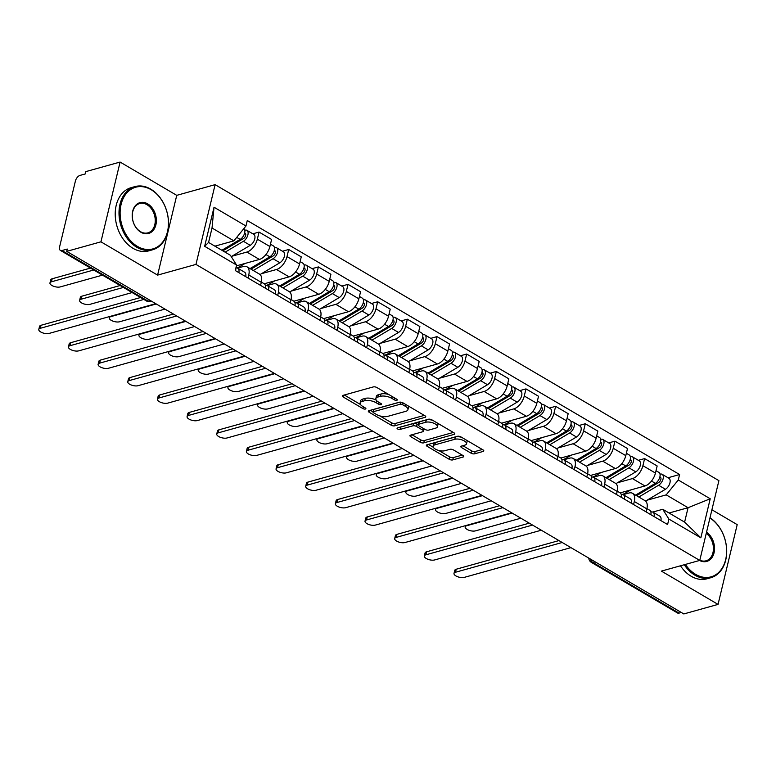 <?xml version="1.0" encoding="UTF-8"?>
<svg xmlns="http://www.w3.org/2000/svg" width="776" height="776" viewBox="0 0 776 776"><rect width="100%" height="100%" fill="white"/><g stroke="black" fill="none" stroke-linecap="round" stroke-linejoin="round"><path stroke-width="1.16" d="M396.846 400.28A1.804 0.737 -166.5 0 0 397.293 399.941A1.804 0.737 -166.5 0 0 396.72 399.184L376.894 387.534A2.58 1.057 -166.5 0 0 373.343 386.914L342.944 395.391A2.58 1.057 -166.5 0 0 342.303 395.886A2.58 1.057 -166.5 0 0 343.128 396.953L362.955 408.603A1.804 0.737 -166.5 0 0 365.438 409.039A1.804 0.737 -166.5 0 0 365.884 408.69A1.804 0.737 -166.5 0 0 365.312 407.943L362.751 406.44A8.245 3.395 -166.5 0 1 360.142 403.006A8.245 3.395 -166.5 0 1 362.179 401.425L364.71 400.717A8.245 3.395 -166.5 0 1 376.088 402.715L378.659 404.228A1.804 0.737 -166.5 0 0 381.142 404.665A1.804 0.737 -166.5 0 0 381.588 404.315A1.804 0.737 -166.5 0 0 381.016 403.568L378.455 402.055A8.245 3.395 -166.5 0 1 375.846 398.631A8.245 3.395 -166.5 0 1 377.883 397.04L380.415 396.332A8.245 3.395 -166.5 0 1 391.793 398.34L394.363 399.844A1.804 0.737 -166.5 0 0 396.846 400.28M471.08 453.184A2.58 1.057 -166.5 0 0 474.631 453.815L483.157 451.438A2.58 1.057 -166.5 0 0 483.797 450.943A2.58 1.057 -166.5 0 0 482.982 449.867L460.963 436.927A2.58 1.057 -166.5 0 0 457.413 436.306L427.013 444.784A2.58 1.057 -166.5 0 0 426.373 445.279A2.58 1.057 -166.5 0 0 427.188 446.345L449.207 459.285A2.58 1.057 -166.5 0 0 452.767 459.906L463.068 457.035A2.58 1.057 -166.5 0 0 463.709 456.54A2.58 1.057 -166.5 0 0 462.894 455.473L453.465 449.935A2.58 1.057 -166.5 0 0 449.915 449.304L444.803 450.73A6.887 2.832 -166.5 0 1 437.082 449.915A6.887 2.832 -166.5 0 1 433.115 446.19A6.887 2.832 -166.5 0 1 434.822 444.871L454.833 439.284A6.887 2.832 -166.5 0 1 462.545 440.108A6.887 2.832 -166.5 0 1 466.522 443.833A6.887 2.832 -166.5 0 1 464.814 445.152L461.477 446.084A2.58 1.057 -166.5 0 0 460.837 446.578A2.58 1.057 -166.5 0 0 461.652 447.645L471.08 453.184L471.633 450.866A2.58 1.057 -166.5 0 0 475.193 451.486L482.342 449.488M157.596 275.111L176.744 195.348L120.096 162.058L100.938 241.821L157.596 275.111L195.959 264.412L699.758 560.418L661.394 571.107L718.052 604.397L683.811 613.942L66.707 251.366L67.269 249.047L61.934 250.532L148.051 301.127A5.248 3.841 74.4 0 0 150.583 301.534L151.601 301.253M100.938 241.821L66.707 251.366M425.122 417.333A2.58 1.057 -166.5 0 0 425.762 416.838A2.58 1.057 -166.5 0 0 424.947 415.771L402.928 402.831A2.58 1.057 -166.5 0 0 399.378 402.21L368.978 410.679A2.58 1.057 -166.5 0 0 368.338 411.173A2.58 1.057 -166.5 0 0 369.153 412.25L391.172 425.19A2.58 1.057 -166.5 0 0 394.732 425.811L425.122 417.333L425.423 416.111M431.951 419.884L453.97 432.814A2.58 1.057 -166.5 0 1 454.785 433.891A2.58 1.057 -166.5 0 1 454.144 434.385L423.745 442.863A2.58 1.057 -166.5 0 1 420.194 442.233L410.766 436.694A2.58 1.057 -166.5 0 1 409.951 435.627A2.58 1.057 -166.5 0 1 410.591 435.132L422.92 431.699A2.58 1.057 -166.5 0 0 423.56 431.204A2.58 1.057 -166.5 0 0 422.745 430.127L416.489 426.451A2.58 1.057 -166.5 0 0 412.939 425.83L400.106 429.409A1.804 0.737 -166.5 0 1 398.078 429.196A1.804 0.737 -166.5 0 1 397.04 428.216A1.804 0.737 -166.5 0 1 397.487 427.867L428.391 419.253A2.58 1.057 -166.5 0 1 431.951 419.884M120.096 162.058L85.855 171.603L85.302 173.931L79.967 175.415A5.248 2.842 -59.6 0 0 75.408 181.031L59.607 246.836A5.248 2.842 -59.6 0 0 60.392 250.405A5.248 2.842 -59.6 0 0 61.934 250.532M176.744 195.348L215.107 184.649L718.906 480.645L699.758 560.418M718.052 604.397L737.2 524.634L711.922 509.774M681.309 612.468L679.039 613.098A5.248 2.842 120.4 0 1 677.496 612.972L591.38 562.377A5.248 2.842 -59.6 0 0 592.922 562.503L679.039 613.098M237.553 268.118L243.412 266.488A12.067 6.547 120.4 0 1 246.952 266.779A12.067 6.547 120.4 0 1 248.756 274.976L248.019 278.021M236.399 265.858L259.417 259.436A12.067 6.547 -59.6 0 0 269.902 246.535L257.351 239.163A12.067 6.547 120.4 0 1 246.875 252.064L231.869 256.255M257.351 239.163L259.058 232.072L252.821 233.809M260.571 285.393L261.299 282.348A12.067 6.547 -59.6 0 0 259.504 274.151L246.952 266.779M269.902 246.535L271.6 239.444L259.058 232.072M267.206 285.539L273.065 283.909A12.067 6.547 120.4 0 1 276.615 284.2A12.067 6.547 120.4 0 1 278.409 292.397L277.682 295.443M282.474 251.23L288.711 249.494L287.013 256.584A12.067 6.547 120.4 0 1 276.528 269.495L261.522 273.676M290.234 302.815L290.961 299.769A12.067 6.547 -59.6 0 0 289.157 291.572L276.615 284.2M265.256 288.148A6.557 3.56 120.4 0 0 264.257 283.783L289.079 276.867A12.067 6.547 -59.6 0 0 299.555 263.956L301.263 256.866L288.711 249.494M296.868 302.97L302.727 301.33A12.067 6.547 120.4 0 1 306.268 301.621A12.067 6.547 120.4 0 1 308.072 309.828L307.335 312.873M312.136 268.661L318.373 266.925L316.666 274.015A12.067 6.547 120.4 0 1 306.19 286.916L291.184 291.097M319.887 320.245L320.614 317.2A12.067 6.547 -59.6 0 0 318.82 308.993L306.268 301.621M294.919 305.569A6.557 3.56 120.4 0 0 293.92 301.204L318.732 294.288A12.067 6.547 -59.6 0 0 329.218 281.387L330.915 274.297L318.373 266.925M326.521 320.391L332.38 318.761A12.067 6.547 120.4 0 1 335.93 319.052A12.067 6.547 120.4 0 1 337.725 327.249L336.997 330.295M341.789 286.082L348.026 284.346L346.329 291.436A12.067 6.547 120.4 0 1 335.843 304.337L320.837 308.528M349.549 337.667L350.277 334.621A12.067 6.547 -59.6 0 0 348.472 326.424L335.93 319.052M324.572 322.991A6.557 3.56 120.4 0 0 323.573 318.635L348.395 311.709A12.067 6.547 -59.6 0 0 358.871 298.808L360.578 291.718L348.026 284.346M356.184 337.822L362.043 336.183A12.067 6.547 120.4 0 1 365.583 336.474A12.067 6.547 120.4 0 1 367.387 344.68L366.65 347.716M371.452 303.513L377.689 301.767L375.982 308.867A12.067 6.547 120.4 0 1 365.506 321.768L350.5 325.949M379.202 355.088L379.93 352.052A12.067 6.547 -59.6 0 0 378.135 343.846L365.583 336.474M354.234 340.421A6.557 3.56 120.4 0 0 353.235 336.056L378.048 329.14A12.067 6.547 -59.6 0 0 388.534 316.239L390.231 309.139L377.689 301.767M385.837 355.243L391.696 353.613A12.067 6.547 120.4 0 1 395.246 353.895A12.067 6.547 120.4 0 1 397.04 362.101L396.313 365.147M401.105 320.934L407.342 319.198L405.644 326.289A12.067 6.547 120.4 0 1 395.159 339.19L380.153 343.37M408.855 372.519L409.592 369.473A12.067 6.547 -59.6 0 0 407.788 361.267L395.246 353.895M383.887 357.843A6.557 3.56 120.4 0 0 382.888 353.478L407.71 346.562A12.067 6.547 -59.6 0 0 418.186 333.661L419.894 326.57L407.342 319.198M415.5 372.664L421.358 371.035A12.067 6.547 120.4 0 1 424.899 371.326A12.067 6.547 120.4 0 1 426.703 379.522L425.966 382.568M430.767 338.355L437.004 336.619L435.297 343.71A12.067 6.547 120.4 0 1 424.821 356.62L409.815 360.801M438.518 389.94L439.245 386.894A12.067 6.547 -59.6 0 0 437.451 378.698L424.899 371.326M413.55 375.274A6.557 3.56 120.4 0 0 412.551 370.909L437.363 363.993A12.067 6.547 -59.6 0 0 447.849 351.082L449.546 343.991L437.004 336.619M445.152 390.095L451.011 388.456A12.067 6.547 120.4 0 1 454.561 388.747A12.067 6.547 120.4 0 1 456.356 396.953L455.628 399.989M460.42 355.786L466.657 354.04L464.96 361.141A12.067 6.547 120.4 0 1 454.474 374.042L439.468 378.222M468.17 407.361L468.908 404.325A12.067 6.547 -59.6 0 0 467.103 396.119L454.561 388.747M443.203 392.695A6.557 3.56 120.4 0 0 442.204 388.33L467.026 381.414A12.067 6.547 -59.6 0 0 477.502 368.513L479.209 361.412L466.657 354.04M474.815 407.516L480.674 405.887A12.067 6.547 120.4 0 1 484.214 406.178A12.067 6.547 120.4 0 1 486.019 414.374L485.281 417.42M490.083 373.207L496.32 371.471L494.613 378.562A12.067 6.547 120.4 0 1 484.137 391.463L469.131 395.653M497.833 424.792L498.561 421.746A12.067 6.547 -59.6 0 0 496.766 413.55L484.214 406.178M472.865 410.116A6.557 3.56 120.4 0 0 471.866 405.761L496.679 398.835A12.067 6.547 -59.6 0 0 507.165 385.934L508.862 378.843L496.32 371.471M504.468 424.947L510.327 423.308A12.067 6.547 120.4 0 1 513.877 423.599A12.067 6.547 120.4 0 1 515.671 431.795L514.944 434.841M519.736 390.629L525.973 388.892L524.275 395.983A12.067 6.547 120.4 0 1 513.79 408.894L498.784 413.075M527.486 442.213L528.223 439.167A12.067 6.547 -59.6 0 0 526.419 430.971L513.877 423.599M502.518 427.547A6.557 3.56 120.4 0 0 501.519 423.182L526.341 416.266A12.067 6.547 -59.6 0 0 536.817 403.355L538.525 396.264L525.973 388.892M534.13 442.368L539.989 440.739A12.067 6.547 120.4 0 1 543.53 441.02A12.067 6.547 120.4 0 1 545.334 449.226L544.597 452.272M549.398 408.06L555.635 406.323L553.928 413.414A12.067 6.547 120.4 0 1 543.442 426.315L528.446 430.496M557.149 459.644L557.876 456.598A12.067 6.547 -59.6 0 0 556.082 448.392L543.53 441.02M532.181 444.968A6.557 3.56 120.4 0 0 531.182 440.603L555.994 433.687A12.067 6.547 -59.6 0 0 566.48 420.786L568.178 413.695L555.635 406.323M563.783 459.79L569.642 458.16A12.067 6.547 120.4 0 1 573.192 458.451A12.067 6.547 120.4 0 1 574.987 466.648L574.259 469.693M579.051 425.481L585.288 423.745L583.591 430.835A12.067 6.547 120.4 0 1 573.105 443.746L558.099 447.927M586.802 477.065L587.539 474.02A12.067 6.547 -59.6 0 0 585.735 465.823L573.192 458.451M561.834 462.399A6.557 3.56 120.4 0 0 560.835 458.034L585.657 451.118A12.067 6.547 -59.6 0 0 596.133 438.207L597.84 431.116L585.288 423.745M593.446 477.221L599.305 475.581A12.067 6.547 120.4 0 1 602.845 475.872A12.067 6.547 120.4 0 1 604.649 484.079L603.912 487.115M608.714 442.912L614.951 441.166L613.244 448.266A12.067 6.547 120.4 0 1 602.758 461.167L587.762 465.348M616.464 494.487L617.192 491.45A12.067 6.547 -59.6 0 0 615.397 483.244L602.845 475.872M591.496 479.82A6.557 3.56 120.4 0 0 590.497 475.455L615.31 468.539A12.067 6.547 -59.6 0 0 625.795 455.638L627.493 448.538L614.951 441.166M623.099 494.642L628.958 493.012A12.067 6.547 120.4 0 1 632.508 493.303A12.067 6.547 120.4 0 1 634.302 501.5L633.575 504.545M638.367 460.333L644.604 458.597L642.906 465.687A12.067 6.547 120.4 0 1 632.421 478.588L617.415 482.769M646.117 511.917L646.854 508.872A12.067 6.547 -59.6 0 0 645.05 500.675L632.508 493.303M620.15 492.886L644.972 485.96A12.067 6.547 -59.6 0 0 655.448 473.059L657.156 465.969L644.604 458.597M214.904 246.157L233.886 240.861L212.023 228.018L208.569 242.432L230.424 255.285L236.583 265.062L235.274 270.533L667.593 524.528L668.902 519.066L662.743 509.279L684.607 522.132L688.069 507.708L666.206 494.865L647.077 500.2M236.583 265.062L204.651 246.302L214.03 207.231L245.963 226L233.886 240.861M666.206 494.865L678.282 479.995L679.592 474.534L247.282 220.529L245.963 226M678.282 479.995L710.224 498.764L700.844 537.826L668.902 519.066M195.959 264.412L215.107 184.649M669.077 513.004L688.069 507.708L710.224 498.764M652.762 512.063L662.743 509.279M668.029 477.754L679.592 474.534M204.651 246.302L208.569 242.432M214.03 207.231L212.023 228.018M684.607 522.132L700.844 537.826M388.718 394.48A8.245 3.395 -166.5 0 0 380.977 394.014L380.415 396.332M375.846 398.631L376.399 396.303A8.245 3.395 -166.5 0 1 378.445 394.722L380.977 394.014M376.224 400.154A8.245 3.395 -166.5 0 0 365.273 398.389L364.71 400.717M360.142 403.006L360.695 400.678A8.245 3.395 -166.5 0 1 362.741 399.097L365.273 398.389M344.321 395.003L360.51 404.519M379.91 415.917L391.735 422.862A2.58 1.057 -166.5 0 0 395.285 423.483L424.307 415.393M370.356 410.3L373.043 411.881M402.618 404.694A1.804 0.737 -166.5 0 0 400.125 404.257L373.45 411.697A1.804 0.737 -166.5 0 0 373.004 412.046A1.804 0.737 -166.5 0 0 373.576 412.793L376.282 414.384A8.245 3.395 -166.5 0 0 387.651 416.392L405.887 411.299A8.245 3.395 -166.5 0 0 407.933 409.718A8.245 3.395 -166.5 0 0 405.324 406.285L402.618 404.694L403.045 402.899M373.004 412.046L373.557 409.718A1.804 0.737 -166.5 0 1 374.003 409.369L400.047 402.113M407.933 409.718L408.496 407.39A8.245 3.395 -166.5 0 0 408.118 405.887M453.329 432.445L424.307 440.535L423.745 442.863M411.969 434.744L420.747 439.914A2.58 1.057 -166.5 0 0 424.307 440.535M432.668 420.301A6.887 2.832 -166.5 0 0 426.286 419.932L419.234 421.901L418.681 424.23A2.58 1.057 -166.5 0 0 418.041 424.724L417.051 424.132A2.58 1.057 -166.5 0 0 413.492 423.502L400.659 427.081L400.106 429.409M400.086 427.149A1.804 0.737 -166.5 0 0 400.659 427.081M419.234 421.901A2.58 1.057 -166.5 0 0 418.594 422.396L418.041 424.724A2.58 1.057 -166.5 0 0 418.856 425.791L425.102 429.467A2.58 1.057 -166.5 0 0 428.662 430.098L435.714 428.129A6.887 2.832 -166.5 0 0 437.421 426.8A6.887 2.832 -166.5 0 0 433.445 423.085A6.887 2.832 -166.5 0 0 425.723 422.26L418.681 424.23M437.421 426.8L437.974 424.482A6.887 2.832 -166.5 0 0 437.693 423.26M462.855 445.696L471.633 450.866M466.522 443.833L467.074 441.505A6.887 2.832 -166.5 0 0 466.861 440.399M461.526 437.266A6.887 2.832 -166.5 0 0 455.386 436.966L454.833 439.284M433.115 446.19L433.668 443.862A6.887 2.832 -166.5 0 1 435.375 442.543L455.386 436.966M438.663 450.429L449.77 456.957A2.58 1.057 -166.5 0 0 453.32 457.588L462.253 455.095M428.391 444.396L433.328 447.296M222.857 250.832L243.509 238.542A3.152 1.707 -59.6 0 0 245.575 235.778A3.152 1.707 -59.6 0 0 245.206 233.295A3.152 1.707 -59.6 0 0 244.615 233.159M225.127 252.171L243.392 241.297A6.557 3.56 -59.6 0 0 247.709 235.526A6.557 3.56 -59.6 0 0 246.933 230.346A6.557 3.56 -59.6 0 0 245.003 230.191L244.779 230.055M231.267 256.613L250.241 245.323A6.557 3.56 -59.6 0 0 254.557 239.551A6.557 3.56 -59.6 0 0 253.781 234.371L246.933 230.346M237.34 241.084L240.938 240.075M93.741 270L51.458 281.795A6.033 2.483 -166.5 0 0 49.965 282.949A6.033 2.483 -166.5 0 0 53.447 286.208A6.033 2.483 -166.5 0 0 60.208 286.926L102.49 275.14M221.897 250.27L240.162 239.396A6.557 3.56 -59.6 0 0 244.421 233.799A6.557 3.56 -59.6 0 0 243.877 228.571M49.965 282.949L50.692 279.923A6.033 2.483 13.5 0 1 52.186 278.768L90.491 268.089M244.886 230.714L245.003 230.191M235.768 268.477A6.557 3.56 120.4 0 1 235.603 270.717M143.832 299.429L40.294 328.296A6.033 2.483 -166.5 0 0 38.8 329.46L39.527 326.434A6.033 2.483 13.5 0 1 41.021 325.28L140.582 297.518M235.914 267.885L236.99 267.992A6.557 3.56 120.4 0 1 237.834 268.254A6.557 3.56 120.4 0 1 238.833 272.618M237.834 268.254L244.683 272.279A6.557 3.56 120.4 0 1 245.682 276.644M38.8 329.46A6.033 2.483 -166.5 0 0 42.282 332.72A6.033 2.483 -166.5 0 0 49.043 333.438L155.753 303.688M251.007 269.156L273.162 255.973A3.152 1.707 -59.6 0 0 275.238 253.199A3.152 1.707 -59.6 0 0 274.859 250.716A3.152 1.707 -59.6 0 0 274.277 250.58M253.277 270.485L273.055 258.728A6.557 3.56 -59.6 0 0 277.362 252.957A6.557 3.56 -59.6 0 0 276.595 247.777A6.557 3.56 -59.6 0 0 274.665 247.622L274.432 247.486M260.057 274.549L279.894 262.744A6.557 3.56 -59.6 0 0 284.21 256.972A6.557 3.56 -59.6 0 0 283.434 251.793L276.595 247.777M267.002 258.505L270.591 257.506M123.403 287.43L81.121 299.216A6.033 2.483 -166.5 0 0 79.627 300.38A6.033 2.483 -166.5 0 0 83.1 303.639A6.033 2.483 -166.5 0 0 89.861 304.357L132.143 292.562M236.564 267.943A15.743 8.536 -59.6 0 0 239.794 266.595L245.129 263.423M250.047 268.593L269.825 256.827A6.557 3.56 -59.6 0 0 274.132 251.055A6.557 3.56 -59.6 0 0 273.356 245.876L270.465 244.178M79.627 300.38L80.345 297.353A6.033 2.483 13.5 0 1 81.849 296.19L120.144 285.51M274.539 248.136L274.665 247.622M280.66 286.577L302.824 273.394A3.152 1.707 -59.6 0 0 304.89 270.63A3.152 1.707 -59.6 0 0 304.522 268.137A3.152 1.707 -59.6 0 0 303.93 268.011M282.939 287.915L302.708 276.149A6.557 3.56 -59.6 0 0 307.024 270.378A6.557 3.56 -59.6 0 0 306.248 265.198A6.557 3.56 -59.6 0 0 304.318 265.043L304.095 264.907M289.72 291.97L309.556 280.175A6.557 3.56 -59.6 0 0 313.873 274.403A6.557 3.56 -59.6 0 0 313.097 269.224L306.248 265.198M296.655 275.926L300.254 274.927M156.228 303.969L110.774 316.637A6.033 2.483 -166.5 0 0 109.28 317.801A6.033 2.483 -166.5 0 0 112.763 321.06A6.033 2.483 -166.5 0 0 119.523 321.778L164.978 309.1M266.216 285.374A15.743 8.536 -59.6 0 0 269.456 284.016L274.782 280.844M279.7 286.014L299.478 274.248A6.557 3.56 -59.6 0 0 303.794 268.477A6.557 3.56 -59.6 0 0 303.018 263.297L300.128 261.599M304.202 265.567L304.318 265.043M176.666 315.968L69.956 345.727A6.033 2.483 -166.5 0 0 68.453 346.882L69.18 343.865A6.033 2.483 13.5 0 1 70.684 342.701L173.407 314.057M265.305 285.277L266.643 285.413A6.557 3.56 120.4 0 1 267.487 285.684A6.557 3.56 120.4 0 1 268.496 290.04M267.487 285.684L274.335 289.7A6.557 3.56 120.4 0 1 275.334 294.065M68.453 346.882A6.033 2.483 -166.5 0 0 71.935 350.151A6.033 2.483 -166.5 0 0 78.696 350.859L185.406 321.109M206.319 333.399L99.609 363.149A6.033 2.483 -166.5 0 0 98.115 364.313L98.843 361.286A6.033 2.483 13.5 0 1 100.337 360.122L203.069 331.488M294.967 302.708L296.306 302.834A6.557 3.56 120.4 0 1 297.15 303.106A6.557 3.56 120.4 0 1 298.149 307.471M297.15 303.106L303.998 307.131A6.557 3.56 120.4 0 1 304.997 311.486M98.115 364.313A6.033 2.483 -166.5 0 0 101.598 367.572A6.033 2.483 -166.5 0 0 108.359 368.29L215.068 338.53M137.478 246.429A32.01 23.455 74.4 0 0 167.48 231.684A32.01 23.455 74.4 0 0 151.097 189.684A32.01 23.455 74.4 0 0 121.095 204.427A32.01 23.455 74.4 0 0 137.478 246.429M150.748 189.131A32.805 24.027 -105.6 0 1 168.518 222.159A32.805 24.027 -105.6 0 1 152.581 249.794A32.805 24.027 -105.6 0 1 136.789 247.263A32.805 24.027 -105.6 0 1 119.019 214.234A32.805 24.027 -105.6 0 1 134.956 186.599A32.805 24.027 -105.6 0 1 150.748 189.131M140.883 232.237A16.005 11.727 -105.6 0 1 132.686 211.237A16.005 11.727 -105.6 0 1 147.692 203.865A16.005 11.727 -105.6 0 1 155.879 224.865A16.005 11.727 -105.6 0 1 140.883 232.237M147.004 204.709A15.219 11.155 74.4 0 0 139.68 203.535A15.219 11.155 74.4 0 0 132.289 216.358A15.219 11.155 74.4 0 0 140.534 231.684A15.219 11.155 74.4 0 0 147.857 232.858A15.219 11.155 74.4 0 0 155.249 220.035A15.219 11.155 74.4 0 0 147.004 204.709M152.581 249.794L148.798 250.852A32.805 24.027 -105.6 0 1 133.006 248.32A32.805 24.027 -105.6 0 1 115.236 215.291A32.805 24.027 -105.6 0 1 131.173 187.656L134.956 186.599M685.392 564.414A32.01 23.455 74.4 0 0 695.645 574.376A32.01 23.455 74.4 0 0 725.55 560.039A32.01 23.455 74.4 0 0 709.933 518.038M710.001 517.747A32.805 24.027 -105.6 0 1 726.705 550.844A32.805 24.027 -105.6 0 1 710.748 577.742A32.805 24.027 -105.6 0 1 694.966 575.21A32.805 24.027 -105.6 0 1 684.277 564.734M710.748 577.742L706.965 578.799A32.805 24.027 -105.6 0 1 691.183 576.267A32.805 24.027 -105.6 0 1 680.484 565.791M706.529 532.229A16.005 11.727 -105.6 0 1 714.027 552.919A16.005 11.727 -105.6 0 1 699.564 560.466M699.807 560.204A15.219 11.155 74.4 0 0 706.034 560.805A15.219 11.155 74.4 0 0 713.435 548.719A15.219 11.155 74.4 0 0 706.257 533.364M310.322 304.008L332.477 290.825A3.152 1.707 -59.6 0 0 334.553 288.051A3.152 1.707 -59.6 0 0 334.175 285.568A3.152 1.707 -59.6 0 0 333.593 285.432M312.592 305.337L332.37 293.57A6.557 3.56 -59.6 0 0 336.677 287.799A6.557 3.56 -59.6 0 0 335.911 282.629A6.557 3.56 -59.6 0 0 333.981 282.464L333.748 282.338M319.373 309.401L339.209 297.596A6.557 3.56 -59.6 0 0 343.525 291.825A6.557 3.56 -59.6 0 0 342.75 286.645L335.911 282.629M326.318 293.357L329.907 292.358M185.891 321.39L140.437 334.068A6.033 2.483 -166.5 0 0 138.943 335.222A6.033 2.483 -166.5 0 0 142.415 338.481A6.033 2.483 -166.5 0 0 149.176 339.199L194.631 326.531M295.879 302.795A15.743 8.536 -59.6 0 0 299.109 301.447L304.444 298.275M309.362 303.435L329.14 291.679A6.557 3.56 -59.6 0 0 333.447 285.907A6.557 3.56 -59.6 0 0 332.671 280.728L329.781 279.03M333.855 282.988L333.981 282.464M339.975 321.429L362.14 308.247A3.152 1.707 -59.6 0 0 364.206 305.472A3.152 1.707 -59.6 0 0 363.837 302.989A3.152 1.707 -59.6 0 0 363.246 302.863M342.255 322.767L362.023 311.001A6.557 3.56 -59.6 0 0 366.34 305.23A6.557 3.56 -59.6 0 0 365.564 300.05A6.557 3.56 -59.6 0 0 363.634 299.895L363.41 299.759M349.035 326.822L368.872 315.017A6.557 3.56 -59.6 0 0 373.188 309.246A6.557 3.56 -59.6 0 0 372.412 304.076L365.564 300.05M355.971 310.778L359.56 309.779M215.544 338.821L170.089 351.489A6.033 2.483 -166.5 0 0 168.596 352.653A6.033 2.483 -166.5 0 0 172.078 355.912A6.033 2.483 -166.5 0 0 178.839 356.63L224.293 343.952M325.532 320.216A15.743 8.536 -59.6 0 0 328.772 318.868L334.097 315.696M339.015 320.866L358.793 309.1A6.557 3.56 -59.6 0 0 363.11 303.329A6.557 3.56 -59.6 0 0 362.334 298.149L359.443 296.451M363.517 300.409L363.634 299.895M369.638 338.85L391.793 325.668A3.152 1.707 -59.6 0 0 393.868 322.903A3.152 1.707 -59.6 0 0 393.49 320.42A3.152 1.707 -59.6 0 0 392.908 320.284M371.908 340.189L391.686 328.423A6.557 3.56 -59.6 0 0 395.993 322.651A6.557 3.56 -59.6 0 0 395.226 317.471A6.557 3.56 -59.6 0 0 393.296 317.316L393.063 317.18M378.688 344.253L398.524 332.448A6.557 3.56 -59.6 0 0 402.841 326.677A6.557 3.56 -59.6 0 0 402.065 321.497L395.226 317.471M385.633 328.209L389.222 327.2M245.206 356.242L199.752 368.91A6.033 2.483 -166.5 0 0 198.258 370.074A6.033 2.483 -166.5 0 0 201.731 373.334A6.033 2.483 -166.5 0 0 208.492 374.051L253.946 361.383M355.195 337.647A15.743 8.536 -59.6 0 0 358.425 336.299L363.76 333.127M368.678 338.287L388.456 326.521A6.557 3.56 -59.6 0 0 392.763 320.75A6.557 3.56 -59.6 0 0 391.987 315.58L389.096 313.873M393.17 317.84L393.296 317.316M235.982 350.82L129.272 380.57A6.033 2.483 -166.5 0 0 127.768 381.734L128.496 378.707A6.033 2.483 13.5 0 1 129.999 377.553L232.722 348.909M324.62 320.129L325.959 320.265A6.557 3.56 120.4 0 1 326.803 320.527A6.557 3.56 120.4 0 1 327.802 324.892M326.803 320.527L333.651 324.552A6.557 3.56 120.4 0 1 334.65 328.917M127.768 381.734A6.033 2.483 -166.5 0 0 131.251 384.993A6.033 2.483 -166.5 0 0 138.012 385.711L244.721 355.961M265.635 368.251L158.925 398.001A6.033 2.483 -166.5 0 0 157.431 399.155L158.159 396.138A6.033 2.483 13.5 0 1 159.652 394.974L262.385 366.33M354.283 337.55L355.621 337.686A6.557 3.56 120.4 0 1 356.465 337.958A6.557 3.56 120.4 0 1 357.464 342.323M356.465 337.958L363.313 341.974A6.557 3.56 120.4 0 1 364.313 346.339M157.431 399.155A6.033 2.483 -166.5 0 0 160.913 402.424A6.033 2.483 -166.5 0 0 167.674 403.142L274.384 373.382M295.297 385.672L188.587 415.422A6.033 2.483 -166.5 0 0 187.084 416.586L187.811 413.56A6.033 2.483 13.5 0 1 189.315 412.405L292.038 383.761M383.936 354.981L385.274 355.107A6.557 3.56 120.4 0 1 386.118 355.379A6.557 3.56 120.4 0 1 387.117 359.744M386.118 355.379L392.966 359.404A6.557 3.56 120.4 0 1 393.965 363.769M187.084 416.586A6.033 2.483 -166.5 0 0 190.566 419.845A6.033 2.483 -166.5 0 0 197.327 420.563L304.037 390.813M399.291 356.281L421.455 343.099A3.152 1.707 -59.6 0 0 423.521 340.325A3.152 1.707 -59.6 0 0 423.153 337.841A3.152 1.707 -59.6 0 0 422.561 337.705M401.57 357.61L421.339 345.853A6.557 3.56 -59.6 0 0 425.655 340.082A6.557 3.56 -59.6 0 0 424.879 334.902A6.557 3.56 -59.6 0 0 422.949 334.747L422.726 334.611M408.341 361.674L428.187 349.869A6.557 3.56 -59.6 0 0 432.504 344.098A6.557 3.56 -59.6 0 0 431.728 338.918L424.879 334.902M415.286 345.63L418.875 344.631M274.859 373.663L229.405 386.341A6.033 2.483 -166.5 0 0 227.911 387.496A6.033 2.483 -166.5 0 0 231.394 390.764A6.033 2.483 -166.5 0 0 238.154 391.482L283.609 378.804M384.847 355.069A15.743 8.536 -59.6 0 0 388.087 353.72L393.413 350.548M398.33 355.718L418.109 343.952A6.557 3.56 -59.6 0 0 422.425 338.181A6.557 3.56 -59.6 0 0 421.649 333.001L418.759 331.303M422.833 335.261L422.949 334.747M324.95 403.093L218.24 432.853A6.033 2.483 -166.5 0 0 216.746 434.007L217.474 430.99A6.033 2.483 13.5 0 1 218.968 429.826L321.7 401.182M413.598 372.402L414.937 372.538A6.557 3.56 120.4 0 1 415.781 372.81A6.557 3.56 120.4 0 1 416.78 377.165M415.781 372.81L422.619 376.826A6.557 3.56 120.4 0 1 423.628 381.191M216.746 434.007A6.033 2.483 -166.5 0 0 220.229 437.266A6.033 2.483 -166.5 0 0 226.99 437.984L333.699 408.234M428.953 373.702L451.108 360.52A3.152 1.707 -59.6 0 0 453.184 357.755A3.152 1.707 -59.6 0 0 452.806 355.262A3.152 1.707 -59.6 0 0 452.224 355.136M431.223 375.041L451.001 363.275A6.557 3.56 -59.6 0 0 455.308 357.503A6.557 3.56 -59.6 0 0 454.542 352.323A6.557 3.56 -59.6 0 0 452.612 352.168L452.379 352.032M438.003 379.095L457.84 367.29A6.557 3.56 -59.6 0 0 462.156 361.519A6.557 3.56 -59.6 0 0 461.38 356.349L454.542 352.323M444.949 363.052L448.538 362.053M304.522 391.094L259.068 403.762A6.033 2.483 -166.5 0 0 257.574 404.926A6.033 2.483 -166.5 0 0 261.046 408.186A6.033 2.483 -166.5 0 0 267.807 408.904L313.261 396.226M414.51 372.499A15.743 8.536 -59.6 0 0 417.74 371.141L423.075 367.97M427.993 373.14L447.771 361.373A6.557 3.56 -59.6 0 0 452.078 355.602A6.557 3.56 -59.6 0 0 451.302 350.422L448.412 348.725M452.486 352.692L452.612 352.168M354.613 420.524L247.903 450.274A6.033 2.483 -166.5 0 0 246.399 451.438L247.127 448.412A6.033 2.483 13.5 0 1 248.621 447.248L351.353 418.603M443.251 389.833L444.59 389.959A6.557 3.56 120.4 0 1 445.434 390.231A6.557 3.56 120.4 0 1 446.433 394.596M445.434 390.231L452.282 394.247A6.557 3.56 120.4 0 1 453.281 398.612M246.399 451.438A6.033 2.483 -166.5 0 0 249.882 454.697A6.033 2.483 -166.5 0 0 256.643 455.415L363.352 425.655M458.606 391.133L480.771 377.951A3.152 1.707 -59.6 0 0 482.837 375.177A3.152 1.707 -59.6 0 0 482.468 372.693A3.152 1.707 -59.6 0 0 481.877 372.558M460.886 392.462L480.654 380.696A6.557 3.56 -59.6 0 0 484.971 374.924A6.557 3.56 -59.6 0 0 484.195 369.754A6.557 3.56 -59.6 0 0 482.265 369.589L482.041 369.454M467.656 396.526L487.503 384.721A6.557 3.56 -59.6 0 0 491.809 378.95A6.557 3.56 -59.6 0 0 491.043 373.77L484.195 369.754M474.602 380.483L478.191 379.474M334.175 408.515L288.72 421.193A6.033 2.483 -166.5 0 0 287.227 422.348A6.033 2.483 -166.5 0 0 290.709 425.607A6.033 2.483 -166.5 0 0 297.47 426.325L342.924 413.656M444.163 389.921A15.743 8.536 -59.6 0 0 447.403 388.572L452.728 385.4M457.646 390.561L477.424 378.804A6.557 3.56 -59.6 0 0 481.741 373.033A6.557 3.56 -59.6 0 0 480.965 367.853L478.074 366.146M482.139 370.113L482.265 369.589M384.265 437.945L277.556 467.695A6.033 2.483 -166.5 0 0 276.062 468.859L276.79 465.833A6.033 2.483 13.5 0 1 278.283 464.678L381.016 436.034M472.914 407.255L474.252 407.39A6.557 3.56 120.4 0 1 475.096 407.652A6.557 3.56 120.4 0 1 476.095 412.017M475.096 407.652L481.935 411.678A6.557 3.56 120.4 0 1 482.944 416.043M276.062 468.859A6.033 2.483 -166.5 0 0 279.544 472.118A6.033 2.483 -166.5 0 0 286.305 472.836L393.015 443.086M488.269 408.554L510.424 395.372A3.152 1.707 -59.6 0 0 512.5 392.598A3.152 1.707 -59.6 0 0 512.121 390.115A3.152 1.707 -59.6 0 0 511.539 389.979M490.539 409.893L510.317 398.127A6.557 3.56 -59.6 0 0 514.624 392.355A6.557 3.56 -59.6 0 0 513.857 387.175A6.557 3.56 -59.6 0 0 511.927 387.02L511.694 386.885M497.319 413.947L517.155 402.143A6.557 3.56 -59.6 0 0 521.472 396.371A6.557 3.56 -59.6 0 0 520.696 391.191L513.857 387.175M504.264 397.904L507.853 396.905M363.837 425.937L318.383 438.615A6.033 2.483 -166.5 0 0 316.889 439.779A6.033 2.483 -166.5 0 0 320.362 443.038A6.033 2.483 -166.5 0 0 327.123 443.756L372.577 431.078M473.826 407.342A15.743 8.536 -59.6 0 0 477.056 405.993L482.391 402.822M487.309 407.992L507.087 396.226A6.557 3.56 -59.6 0 0 511.394 390.454A6.557 3.56 -59.6 0 0 510.618 385.274L507.727 383.577M511.801 387.534L511.927 387.02M413.928 455.366L307.218 485.126A6.033 2.483 -166.5 0 0 305.715 486.28L306.442 483.264A6.033 2.483 13.5 0 1 307.936 482.1L410.669 453.456M502.567 424.676L503.905 424.811A6.557 3.56 120.4 0 1 504.749 425.083A6.557 3.56 120.4 0 1 505.748 429.448M504.749 425.083L511.597 429.099A6.557 3.56 120.4 0 1 512.596 433.464M305.715 486.28A6.033 2.483 -166.5 0 0 309.197 489.549A6.033 2.483 -166.5 0 0 315.958 490.267L422.668 460.507M517.922 425.975L540.086 412.793A3.152 1.707 -59.6 0 0 542.152 410.029A3.152 1.707 -59.6 0 0 541.784 407.545A3.152 1.707 -59.6 0 0 541.192 407.41M520.201 427.314L539.97 415.548A6.557 3.56 -59.6 0 0 544.286 409.776A6.557 3.56 -59.6 0 0 543.51 404.597A6.557 3.56 -59.6 0 0 541.58 404.441L541.357 404.306M526.972 431.369L546.818 419.574A6.557 3.56 -59.6 0 0 551.125 413.802A6.557 3.56 -59.6 0 0 550.359 408.622L543.51 404.597M533.917 415.325L537.506 414.326M393.49 443.368L348.036 456.036A6.033 2.483 -166.5 0 0 346.542 457.2A6.033 2.483 -166.5 0 0 350.024 460.459A6.033 2.483 -166.5 0 0 356.785 461.177L402.24 448.509M503.478 424.773A15.743 8.536 -59.6 0 0 506.718 423.415L512.044 420.252M516.962 425.413L536.74 413.647A6.557 3.56 -59.6 0 0 541.056 407.875A6.557 3.56 -59.6 0 0 540.28 402.705L537.39 400.998M541.454 404.965L541.58 404.441M443.581 472.797L336.871 502.547A6.033 2.483 -166.5 0 0 335.377 503.711L336.105 500.685A6.033 2.483 13.5 0 1 337.599 499.531L440.322 470.886M532.229 442.107L533.568 442.233A6.557 3.56 120.4 0 1 534.412 442.504A6.557 3.56 120.4 0 1 535.411 446.869M534.412 442.504L541.25 446.53A6.557 3.56 120.4 0 1 542.259 450.885M335.377 503.711A6.033 2.483 -166.5 0 0 338.86 506.97A6.033 2.483 -166.5 0 0 345.621 507.688L452.33 477.938M547.584 443.406L569.739 430.224A3.152 1.707 -59.6 0 0 571.815 427.45A3.152 1.707 -59.6 0 0 571.437 424.967A3.152 1.707 -59.6 0 0 570.855 424.831M549.854 444.735L569.632 432.969A6.557 3.56 -59.6 0 0 573.939 427.198A6.557 3.56 -59.6 0 0 573.173 422.028A6.557 3.56 -59.6 0 0 571.243 421.863L571.01 421.737M556.635 448.8L576.471 436.995A6.557 3.56 -59.6 0 0 580.788 431.223A6.557 3.56 -59.6 0 0 580.012 426.043L573.173 422.028M563.58 432.756L567.169 431.757M423.153 460.789L377.699 473.467A6.033 2.483 -166.5 0 0 376.205 474.621A6.033 2.483 -166.5 0 0 379.677 477.89A6.033 2.483 -166.5 0 0 386.438 478.598L431.892 465.93M533.141 442.194A15.743 8.536 -59.6 0 0 536.371 440.846L541.706 437.674M546.624 442.844L566.402 431.078A6.557 3.56 -59.6 0 0 570.709 425.306A6.557 3.56 -59.6 0 0 569.933 420.126L567.043 418.429M571.117 422.386L571.243 421.863M473.244 490.219L366.534 519.978A6.033 2.483 -166.5 0 0 365.03 521.132L365.758 518.116A6.033 2.483 13.5 0 1 367.252 516.952L469.984 488.308M561.882 459.528L563.221 459.664A6.557 3.56 120.4 0 1 564.065 459.925A6.557 3.56 120.4 0 1 565.064 464.29M564.065 459.925L570.913 463.951A6.557 3.56 120.4 0 1 571.912 468.316M365.03 521.132A6.033 2.483 -166.5 0 0 368.513 524.392A6.033 2.483 -166.5 0 0 375.274 525.11L481.983 495.36M577.237 460.828L599.402 447.645A3.152 1.707 -59.6 0 0 601.468 444.871A3.152 1.707 -59.6 0 0 601.099 442.388A3.152 1.707 -59.6 0 0 600.508 442.262M579.507 462.166L599.285 450.4A6.557 3.56 -59.6 0 0 603.602 444.629A6.557 3.56 -59.6 0 0 602.826 439.449A6.557 3.56 -59.6 0 0 600.896 439.294L600.673 439.158M586.287 466.221L606.134 454.416A6.557 3.56 -59.6 0 0 610.44 448.644A6.557 3.56 -59.6 0 0 609.674 443.474L602.826 439.449M593.233 450.177L596.822 449.178M452.806 478.22L407.351 490.888A6.033 2.483 -166.5 0 0 405.858 492.052A6.033 2.483 -166.5 0 0 409.34 495.311A6.033 2.483 -166.5 0 0 416.101 496.029L461.555 483.351M562.794 459.615A15.743 8.536 -59.6 0 0 566.034 458.267L571.359 455.095M576.277 460.265L596.055 448.499A6.557 3.56 -59.6 0 0 600.372 442.727A6.557 3.56 -59.6 0 0 599.596 437.548L596.705 435.85M600.769 439.808L600.896 439.294M502.897 507.649L396.187 537.399A6.033 2.483 -166.5 0 0 394.693 538.563L395.42 535.537A6.033 2.483 13.5 0 1 396.914 534.373L499.637 505.729M591.545 476.959L592.883 477.085A6.557 3.56 120.4 0 1 593.727 477.356A6.557 3.56 120.4 0 1 594.726 481.721M593.727 477.356L600.566 481.372A6.557 3.56 120.4 0 1 601.565 485.737M394.693 538.563A6.033 2.483 -166.5 0 0 398.175 541.823A6.033 2.483 -166.5 0 0 404.936 542.54L511.646 512.781M606.9 478.249L629.055 465.066A3.152 1.707 -59.6 0 0 631.13 462.302A3.152 1.707 -59.6 0 0 630.752 459.819A3.152 1.707 -59.6 0 0 630.17 459.683M609.17 479.587L628.948 467.821A6.557 3.56 -59.6 0 0 633.255 462.05A6.557 3.56 -59.6 0 0 632.488 456.87A6.557 3.56 -59.6 0 0 630.558 456.715L630.325 456.579M615.95 483.652L635.787 471.847A6.557 3.56 -59.6 0 0 640.103 466.075A6.557 3.56 -59.6 0 0 639.327 460.895L632.488 456.87M622.895 467.608L626.484 466.599M482.468 495.641L437.014 508.319A6.033 2.483 -166.5 0 0 435.52 509.473A6.033 2.483 -166.5 0 0 438.993 512.732A6.033 2.483 -166.5 0 0 445.754 513.45L491.208 500.782M592.457 477.046A15.743 8.536 -59.6 0 0 595.687 475.698L601.022 472.526M605.94 477.686L625.718 465.92A6.557 3.56 -59.6 0 0 630.025 460.149A6.557 3.56 -59.6 0 0 629.249 454.978L626.358 453.271M630.432 457.239L630.558 456.715M617.26 491.179L620.15 492.876A6.557 3.56 120.4 0 1 621.149 497.241M532.559 525.071L425.849 554.821A6.033 2.483 -166.5 0 0 424.346 555.985L425.073 552.958A6.033 2.483 13.5 0 1 426.567 551.804L529.3 523.16M621.198 494.38L622.536 494.516A6.557 3.56 120.4 0 1 623.38 494.778A6.557 3.56 120.4 0 1 624.379 499.143M623.38 494.778L630.228 498.803A6.557 3.56 120.4 0 1 631.227 503.168M424.346 555.985A6.033 2.483 -166.5 0 0 427.828 559.244A6.033 2.483 -166.5 0 0 434.589 559.962L541.299 530.212M636.553 495.68L658.717 482.497A3.152 1.707 -59.6 0 0 660.783 479.723A3.152 1.707 -59.6 0 0 660.415 477.24A3.152 1.707 -59.6 0 0 659.823 477.104M638.823 497.009L658.601 485.252A6.557 3.56 -59.6 0 0 662.917 479.481A6.557 3.56 -59.6 0 0 662.141 474.301A6.557 3.56 -59.6 0 0 660.211 474.146L659.988 474.01M645.603 501.073L665.449 489.268A6.557 3.56 -59.6 0 0 669.756 483.496A6.557 3.56 -59.6 0 0 668.99 478.317L662.141 474.301M652.548 485.029L656.137 484.03M512.121 513.062L466.667 525.74A6.033 2.483 -166.5 0 0 465.173 526.904A6.033 2.483 -166.5 0 0 468.655 530.163A6.033 2.483 -166.5 0 0 475.416 530.881L520.871 518.203M622.11 494.467A15.743 8.536 -59.6 0 0 625.349 493.119L630.675 489.947M635.592 495.117L655.371 483.351A6.557 3.56 -59.6 0 0 659.687 477.579A6.557 3.56 -59.6 0 0 658.911 472.4L656.021 470.702M660.085 474.66L660.211 474.146M646.912 508.6L649.813 510.307A6.557 3.56 120.4 0 1 650.812 514.672M562.212 542.492L455.502 572.252A6.033 2.483 -166.5 0 0 454.009 573.406L454.736 570.389A6.033 2.483 13.5 0 1 456.23 569.225L558.953 540.581M650.86 511.801L652.199 511.937A6.557 3.56 120.4 0 1 653.043 512.208A6.557 3.56 120.4 0 1 654.042 516.564M653.043 512.208L659.881 516.224A6.557 3.56 120.4 0 1 660.88 520.589M454.009 573.406A6.033 2.483 -166.5 0 0 457.491 576.675A6.033 2.483 -166.5 0 0 464.252 577.383L570.961 547.633M625.795 455.638L613.244 448.266M596.133 438.207L583.591 430.835M566.48 420.786L553.928 413.414M536.817 403.355L524.275 395.983M507.165 385.934L494.613 378.562M477.502 368.513L464.96 361.141M447.849 351.082L435.297 343.71M418.186 333.661L405.644 326.289M388.534 316.239L375.982 308.867M358.871 298.808L346.329 291.436M329.218 281.387L316.666 274.015M299.555 263.956L287.013 256.584M655.448 473.059L642.906 465.687M644.972 485.96L632.421 478.588M615.31 468.539L602.758 461.167M617.192 491.45L604.649 484.079M585.657 451.118L573.105 443.746M587.539 474.02L574.987 466.648M555.994 433.687L543.442 426.315M557.876 456.598L545.334 449.226M526.341 416.266L513.79 408.894M528.223 439.167L515.671 431.795M496.679 398.835L484.137 391.463M498.561 421.746L486.019 414.374M467.026 381.414L454.474 374.042M468.908 404.325L456.356 396.953M437.363 363.993L424.821 356.62M439.245 386.894L426.703 379.522M407.71 346.562L395.159 339.19M409.592 369.473L397.04 362.101M378.048 329.14L365.506 321.768M379.93 352.052L367.387 344.68M348.395 311.709L335.843 304.337M350.277 334.621L337.725 327.249M318.732 294.288L306.19 286.916M320.614 317.2L308.072 309.828M289.079 276.867L276.528 269.495M290.961 299.769L278.409 292.397M259.417 259.436L246.875 252.064M261.299 282.348L248.756 274.976M646.854 508.872L634.302 501.5M150.321 300.496L148.051 301.127A5.248 2.842 -59.6 0 1 146.509 301.001A5.248 5.248 0 0 0 150.583 301.534M595.192 561.872L592.922 562.503A5.248 3.841 74.4 0 1 590.381 559.04M392.229 396.546L391.793 398.34M378.445 394.722L377.883 397.04M379.086 402.434L378.659 404.228M376.593 400.62L376.088 402.715M362.741 399.097L362.179 401.425M363.381 406.808L362.955 408.603M343.535 395.217L343.128 396.953M394.79 398.049L394.363 399.844M395.285 423.483L394.732 425.811M391.735 422.862L391.172 425.19M369.57 410.514L369.153 412.25M400.639 402.133L400.125 404.257M374.003 409.369L373.45 411.697M405.751 404.49L405.324 406.285M454.435 433.163L454.144 434.385M420.747 439.914L420.194 442.233M411.183 434.967L410.766 436.694M423.172 428.333L422.745 430.127M417.051 424.132L416.489 426.451M413.492 423.502L412.939 425.83M426.286 419.932L425.723 422.26M462.069 445.919L461.652 447.645M435.375 442.543L434.822 444.871M463.359 455.813L463.068 457.035M453.32 457.588L452.767 459.906M449.77 456.957L449.207 459.285M427.605 444.609L427.188 446.345M483.458 450.206L483.157 451.438M475.193 451.486L474.631 453.815M244.556 233.372L245.72 234.061M243.392 241.297L250.241 245.323M236.719 237.378L240.162 239.396M52.186 278.768L51.458 281.795M40.294 328.296L41.021 325.28M274.209 250.803L275.383 251.492M273.055 258.728L279.894 262.744M239.794 266.595L240.832 267.206M265.935 254.538L269.825 256.827M81.849 296.19L81.121 299.216M303.872 268.224L305.036 268.913M302.708 276.149L309.556 280.175M269.456 284.016L270.494 284.627M295.588 271.969L299.478 274.248M69.956 345.727L70.684 342.701M99.609 363.149L100.337 360.122M333.525 285.655L334.699 286.334M332.37 293.57L339.209 297.596M299.109 301.447L300.147 302.058M325.251 289.39L329.14 291.679M363.187 303.076L364.351 303.765M362.023 311.001L368.872 315.017M328.772 318.868L329.81 319.479M354.904 306.811L358.793 309.1M392.84 320.498L394.014 321.186M391.686 328.423L398.524 332.448M358.425 336.299L359.463 336.9M384.566 324.242L388.456 326.521M129.272 380.57L129.999 377.553M158.925 398.001L159.652 394.974M188.587 415.422L189.315 412.405M422.503 337.929L423.667 338.608M421.339 345.853L428.187 349.869M388.087 353.72L389.125 354.331M414.219 341.663L418.109 343.952M218.24 432.853L218.968 429.826M452.156 355.35L453.329 356.038M451.001 363.275L457.84 367.29M417.74 371.141L418.778 371.752M443.882 359.094L447.771 361.373M247.903 450.274L248.621 447.248M481.818 372.781L482.982 373.46M480.654 380.696L487.503 384.721M447.403 388.572L448.441 389.174M473.535 376.515L477.424 378.804M277.556 467.695L278.283 464.678M511.471 390.202L512.645 390.891M510.317 398.127L517.155 402.143M477.056 405.993L478.094 406.605M503.197 393.936L507.087 396.226M307.218 485.126L307.936 482.1M541.134 407.623L542.298 408.312M539.97 415.548L546.818 419.574M506.718 423.415L507.756 424.026M532.85 411.367L536.74 413.647M336.871 502.547L337.599 499.531M570.787 425.054L571.96 425.733M569.632 432.969L576.471 436.995M536.371 440.846L537.409 441.457M562.513 428.788L566.402 431.078M366.534 519.978L367.252 516.952M600.449 442.475L601.613 443.164M599.285 450.4L606.134 454.416M566.034 458.267L567.072 458.878M592.166 446.21L596.055 448.499M396.187 537.399L396.914 534.373M630.102 459.896L631.276 460.585M628.948 467.821L635.787 471.847M595.687 475.698L596.725 476.299M621.818 463.641L625.718 465.92M425.849 554.821L426.567 551.804M659.765 477.327L660.929 478.016M658.601 485.252L665.449 489.268M625.349 493.119L626.377 493.73M651.481 481.062L655.371 483.351M455.502 572.252L456.23 569.225M588.79 558.109A5.248 5.248 0 0 0 591.38 562.377M146.509 301.001L60.392 250.405M424.113 428.885L423.56 431.204M109.581 316.56L109.28 317.801M264.257 283.783L261.366 282.076M293.92 301.204L291.019 299.507M139.234 333.981L138.943 335.222M168.896 351.412L168.596 352.653M198.549 368.833L198.258 370.074M323.573 318.635L320.682 316.928M353.235 336.056L350.335 334.359M382.888 353.478L379.998 351.78M228.212 386.254L227.911 387.496M412.551 370.909L409.65 369.201M257.865 403.685L257.574 404.926M442.204 388.33L439.313 386.632M287.527 421.106L287.227 422.348M471.866 405.761L468.966 404.053M317.18 438.537L316.889 439.779M501.519 423.182L498.628 421.484M346.843 455.958L346.542 457.2M531.182 440.603L528.281 438.906M376.496 473.379L376.205 474.621M560.835 458.034L557.944 456.327M406.158 490.81L405.858 492.052M590.497 475.455L587.597 473.758M435.811 508.232L435.52 509.473M465.474 525.653L465.173 526.904"/></g></svg>
